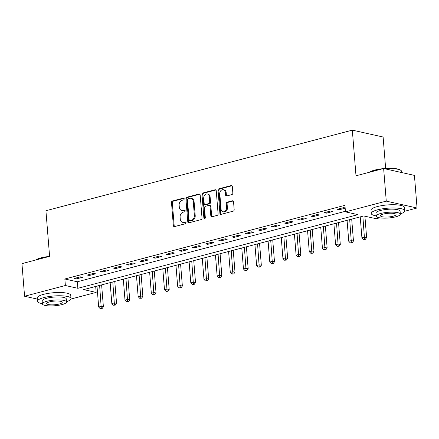 <?xml version="1.0" encoding="UTF-8"?>
<svg xmlns="http://www.w3.org/2000/svg" width="439" height="439" viewBox="0 0 439 439"><rect width="100%" height="100%" fill="white"/><g stroke="black" fill="none" stroke-linecap="round" stroke-linejoin="round"><path stroke-width="0.66" d="M184.204 198.823A0.927 0.713 -77.4 0 0 183.409 198.121L172.428 201.007A1.322 1.021 -77.4 0 0 171.495 202.56L173.35 225.602A1.322 1.021 -77.4 0 0 174.096 226.617A1.322 1.021 -77.4 0 0 174.486 226.606L185.467 223.72A0.927 0.713 -77.4 0 0 185.324 221.931L183.903 222.304A4.231 3.271 -77.4 0 1 182.651 222.332A4.231 3.271 -77.4 0 1 180.264 219.077L180.111 217.157A4.231 3.271 -77.4 0 1 183.09 212.191L184.512 211.817A0.927 0.713 -77.4 0 0 184.364 210.023L182.942 210.396A4.231 3.271 -77.4 0 1 181.691 210.429A4.231 3.271 -77.4 0 1 179.31 207.17L179.15 205.249A4.231 3.271 -77.4 0 1 182.13 200.283L183.551 199.91A0.927 0.713 -77.4 0 0 184.204 198.823M231.907 194.576A1.322 1.021 -77.4 0 0 232.84 193.028L232.319 186.564A1.322 1.021 -77.4 0 0 231.572 185.543A1.322 1.021 -77.4 0 0 231.183 185.554L218.99 188.759A1.322 1.021 -77.4 0 0 218.057 190.312L219.912 213.354A1.322 1.021 -77.4 0 0 220.658 214.375A1.322 1.021 -77.4 0 0 221.047 214.364L233.241 211.154A1.322 1.021 -77.4 0 0 234.174 209.606L233.543 201.797A1.322 1.021 -77.4 0 0 232.802 200.777A1.322 1.021 -77.4 0 0 232.407 200.788L227.188 202.159A1.322 1.021 -77.4 0 0 226.261 203.712L226.568 207.587A3.534 2.733 -77.4 0 1 223.034 211.763A3.534 2.733 -77.4 0 1 221.042 209.041L219.818 193.868A3.534 2.733 -77.4 0 1 223.358 189.692A3.534 2.733 -77.4 0 1 225.35 192.414L225.553 194.943A1.322 1.021 -77.4 0 0 226.299 195.959A1.322 1.021 -77.4 0 0 226.689 195.953L231.907 194.576M37.282 299.085L24.573 296.243L21.95 263.641L49.591 256.371L45.919 210.725L352.325 130.142L356.002 175.787L383.637 168.521L386.265 201.122L417.05 208.004L404.72 211.247M24.573 296.243L65.373 285.515L77.857 288.302L357.944 214.644L345.46 211.856L386.265 201.122M345.46 211.856L344.933 205.331L64.851 278.995L65.373 285.515M200.179 195.015A1.322 1.021 -77.4 0 0 199.432 194A1.322 1.021 -77.4 0 0 199.037 194.005L186.844 197.215A1.322 1.021 -77.4 0 0 185.911 198.768L187.766 221.81A1.322 1.021 -77.4 0 0 188.512 222.825A1.322 1.021 -77.4 0 0 188.902 222.814L201.1 219.61A1.322 1.021 -77.4 0 0 202.028 218.057L200.179 195.015M202.917 192.99L215.11 189.78A1.322 1.021 -77.4 0 1 215.505 189.769A1.322 1.021 -77.4 0 1 216.246 190.789L218.101 213.831A1.322 1.021 -77.4 0 1 217.173 215.384L211.955 216.756A1.322 1.021 -77.4 0 1 211.56 216.767A1.322 1.021 -77.4 0 1 210.813 215.747L210.061 206.401A1.322 1.021 -77.4 0 0 209.321 205.386A1.322 1.021 -77.4 0 0 208.926 205.392L205.463 206.303A1.322 1.021 -77.4 0 0 204.536 207.856L205.315 217.585A0.927 0.713 -77.4 0 1 203.872 217.963L201.984 194.537A1.322 1.021 -77.4 0 1 202.917 192.99L203.745 193.176L215.889 189.983M64.851 278.995L77.33 281.783L345.416 211.28M76.15 278.957L82.466 277.294L80.386 276.833L74.07 278.491L76.15 278.957L76.068 277.964M89.309 275.494L95.625 273.832L93.545 273.371L87.229 275.033L89.309 275.494L89.232 274.507M102.474 272.032L108.79 270.375L106.71 269.908L100.394 271.571L102.474 272.032L102.391 271.044M115.633 268.575L121.949 266.912L119.869 266.446L113.553 268.108L115.633 268.575L115.556 267.581M128.797 265.112L135.113 263.449L133.033 262.983L126.717 264.646L128.797 265.112L128.715 264.119M141.956 261.649L148.278 259.987L146.192 259.526L139.876 261.183L141.956 261.649L141.879 260.656M155.121 258.187L161.437 256.524L159.357 256.063L153.041 257.726L155.121 258.187L155.038 257.199M168.28 254.724L174.601 253.067L172.522 252.601L166.2 254.263L168.28 254.724L168.203 253.737M181.444 251.267L187.76 249.604L185.681 249.138L179.364 250.801L181.444 251.267L181.362 250.274M194.603 247.805L200.925 246.142L198.845 245.675L192.523 247.338L194.603 247.805L194.526 246.811M207.768 244.342L214.084 242.679L212.004 242.218L205.688 243.875L207.768 244.342L207.685 243.349M220.927 240.879L227.248 239.217L225.169 238.756L218.847 240.418L220.927 240.879L220.85 239.892M234.091 237.417L240.407 235.759L238.328 235.293L232.011 236.956L234.091 237.417L234.009 236.429M247.25 233.96L253.572 232.297L251.492 231.83L245.171 233.493L247.25 233.96L247.173 232.966M260.415 230.497L266.731 228.834L264.651 228.368L258.335 230.031L260.415 230.497L260.332 229.504M273.579 227.034L279.895 225.372L277.816 224.911L271.494 226.568L273.579 227.034L273.497 226.041M286.738 223.572L293.054 221.909L290.975 221.448L284.659 223.105L286.738 223.572L286.662 222.584M299.903 220.109L306.219 218.452L304.139 217.985L297.818 219.648L299.903 220.109L299.821 219.121M313.062 216.652L319.378 214.989L317.298 214.523L310.982 216.186L313.062 216.652L312.985 215.659M326.226 213.189L332.542 211.527L330.463 211.06L324.147 212.723L326.226 213.189L326.144 212.196M345.147 207.938L343.622 207.603L337.306 209.26L339.385 209.727L345.169 208.207M385.64 168.433L383.115 137.023L352.325 130.142M383.637 168.521L414.427 175.397L417.05 208.004M379.735 217.815L376.25 218.732L363.766 215.944L83.679 289.608L96.163 292.396L70.937 299.03M95.686 286.447L96.163 292.396M77.33 281.783L77.857 288.302M339.385 209.727L339.309 208.734M181.691 210.429L182.525 210.616A4.231 3.271 -77.4 0 0 183.776 210.583L182.942 210.396M185 210.265L183.776 210.583M182.651 222.332L183.48 222.518A4.231 3.271 -77.4 0 0 184.737 222.491L183.903 222.304M185.955 222.167L184.737 222.491M184.04 198.357L173.257 201.194A1.322 1.021 -77.4 0 0 172.329 202.747L174.184 225.789A1.322 1.021 -77.4 0 0 174.541 226.595M199.822 194.208L187.678 197.402A1.322 1.021 -77.4 0 0 186.745 198.955L188.6 221.997A1.322 1.021 -77.4 0 0 188.957 222.803M188.122 198.708A0.927 0.713 -77.4 0 0 187.475 199.794L189.099 220.021A0.927 0.713 -77.4 0 0 189.895 220.724L191.393 220.334A4.231 3.271 -77.4 0 0 194.373 215.368L193.259 201.539A4.231 3.271 -77.4 0 0 190.877 198.285A4.231 3.271 -77.4 0 0 189.626 198.313L188.122 198.708M189.621 220.735L190.455 220.916A0.927 0.713 -77.4 0 0 190.729 220.91L189.895 220.724M190.877 198.285L191.706 198.472A4.231 3.271 -77.4 0 1 194.093 201.726L195.207 215.549A4.231 3.271 -77.4 0 1 192.227 220.515L190.729 220.91M209.321 205.386L210.149 205.573A1.322 1.021 -77.4 0 1 210.896 206.588L211.647 215.933A1.322 1.021 -77.4 0 0 212.004 216.74M203.745 193.176A1.322 1.021 -77.4 0 0 202.818 194.724L204.7 218.15A0.927 0.713 -77.4 0 0 204.848 218.595M209.282 196.705A3.534 2.733 -77.4 0 0 207.29 193.983A3.534 2.733 -77.4 0 0 203.756 198.159L204.184 203.504A1.322 1.021 -77.4 0 0 204.931 204.519A1.322 1.021 -77.4 0 0 205.32 204.514L208.783 203.603A1.322 1.021 -77.4 0 0 209.716 202.05L209.282 196.705L210.116 196.891A3.534 2.733 -77.4 0 0 208.119 194.17L207.29 193.983M204.931 204.519L205.759 204.706A1.322 1.021 -77.4 0 0 206.154 204.7L205.32 204.514M210.116 196.891L210.544 202.236A1.322 1.021 -77.4 0 1 209.617 203.789L206.154 204.7M223.358 189.692L224.186 189.878A3.534 2.733 -77.4 0 1 226.184 192.6L226.387 195.13A1.322 1.021 -77.4 0 0 226.743 195.937M223.034 211.763L223.868 211.949A3.534 2.733 -77.4 0 0 227.402 207.768L226.568 207.587M233.186 200.985L228.022 202.346A1.322 1.021 -77.4 0 0 227.089 203.899L227.402 207.768M231.962 185.752L219.818 188.946A1.322 1.021 -77.4 0 0 218.891 190.499L220.74 213.541A1.322 1.021 -77.4 0 0 221.097 214.347M96.992 286.107L98.676 307.042L101.305 306.351L103.39 306.817L101.623 284.889M101.277 308.397L100.224 308.672L102.111 308.579L101.277 308.397L99.62 285.416M100.224 308.672L98.676 307.042M103.39 306.817L102.111 308.579M110.151 282.645L111.835 303.585L114.469 302.894L116.549 303.354L114.788 281.426M114.442 304.935L113.388 305.209L115.27 305.121L114.442 304.935L112.785 281.953M113.388 305.209L111.835 303.585M116.549 303.354L115.27 305.121M123.315 279.182L125 300.122L127.634 299.431L129.714 299.892L127.947 277.964M127.601 301.472L126.547 301.747L128.435 301.659L127.601 301.472L125.949 278.491M126.547 301.747L125 300.122M129.714 299.892L128.435 301.659M136.474 275.719L138.159 296.66L140.793 295.968L142.873 296.435L141.111 274.501M140.765 298.01L139.712 298.29L141.594 298.196L140.765 298.01L139.108 275.028M139.712 298.29L138.159 296.66M142.873 296.435L141.594 298.196M149.639 272.257L151.323 293.197L153.957 292.506L156.037 292.972L154.27 271.039M153.924 294.547L152.871 294.827L154.758 294.734L153.924 294.547L152.273 271.565M152.871 294.827L151.323 293.197M156.037 292.972L154.758 294.734M35.559 260.064A16.424 3.863 -4.6 0 1 40.882 257.885A16.424 3.863 -4.6 0 1 49.409 256.42M47.401 256.947A16.825 3.956 175.4 0 0 40.662 258.22A16.825 3.956 175.4 0 0 35.982 259.948M66.53 301.697A16.825 3.956 175.4 0 0 71.008 298.58A16.825 3.956 175.4 0 0 61.4 295.793A16.825 3.956 175.4 0 0 43.834 297.604A16.825 3.956 175.4 0 0 37.463 301.28A16.825 3.956 175.4 0 0 42.38 303.64M71.008 298.58L70.745 295.321A16.825 3.956 175.4 0 0 61.142 292.533A16.825 3.956 175.4 0 0 43.571 294.344A16.825 3.956 175.4 0 0 37.2 298.015L37.463 301.28M42.396 303.898L42.155 300.902A12.116 2.848 -4.6 0 1 46.743 298.257A12.116 2.848 -4.6 0 1 59.397 296.951A12.116 2.848 -4.6 0 1 66.311 298.959L66.552 301.955A12.116 2.848 175.4 0 0 59.638 299.952A12.116 2.848 175.4 0 0 46.984 301.253A12.116 2.848 175.4 0 0 42.396 303.898A12.116 2.848 175.4 0 0 49.311 305.906A12.116 2.848 175.4 0 0 61.965 304.6A12.116 2.848 175.4 0 0 66.552 301.955M59.303 304.007A7.809 1.838 175.4 0 0 62.256 302.301A7.809 1.838 175.4 0 0 57.8 301.011A7.809 1.838 175.4 0 0 49.651 301.851A7.809 1.838 175.4 0 0 46.693 303.552A7.809 1.838 175.4 0 0 51.149 304.847A7.809 1.838 175.4 0 0 59.303 304.007M369.342 172.28A16.424 3.863 -4.6 0 1 374.67 170.102A16.424 3.863 -4.6 0 1 383.192 168.636M381.189 169.163A16.825 3.956 175.4 0 0 374.451 170.436A16.825 3.956 175.4 0 0 369.77 172.165M400.319 213.908A16.825 3.956 175.4 0 0 404.791 210.797A16.825 3.956 175.4 0 0 395.188 208.009A16.825 3.956 175.4 0 0 377.617 209.82A16.825 3.956 175.4 0 0 371.246 213.497A16.825 3.956 175.4 0 0 376.163 215.856M404.791 210.797L404.528 207.537A16.825 3.956 175.4 0 0 394.924 204.75A16.825 3.956 175.4 0 0 377.353 206.56A16.825 3.956 175.4 0 0 370.982 210.232L371.246 213.497M376.185 216.114L375.943 213.118A12.116 2.848 -4.6 0 1 380.531 210.473A12.116 2.848 -4.6 0 1 393.179 209.167A12.116 2.848 -4.6 0 1 400.094 211.175L400.335 214.172A12.116 2.848 175.4 0 0 393.421 212.169A12.116 2.848 175.4 0 0 380.772 213.469A12.116 2.848 175.4 0 0 376.185 216.114A12.116 2.848 175.4 0 0 383.099 218.123A12.116 2.848 175.4 0 0 395.748 216.817A12.116 2.848 175.4 0 0 400.335 214.172M393.086 216.224A7.809 1.838 175.4 0 0 396.044 214.517A7.809 1.838 175.4 0 0 391.588 213.228A7.809 1.838 175.4 0 0 383.434 214.067A7.809 1.838 175.4 0 0 380.476 215.768A7.809 1.838 175.4 0 0 384.932 217.064A7.809 1.838 175.4 0 0 393.086 216.224M401.718 172.56L401.625 171.408A16.825 3.956 175.4 0 0 401.048 170.497A16.825 3.956 175.4 0 0 384.849 168.79M383.873 168.571A16.424 3.863 -4.6 0 1 400.626 170.156L401.048 170.497M162.798 268.8L164.482 289.735L167.116 289.043L169.196 289.51L167.435 267.581M167.089 291.09L166.035 291.364L167.917 291.271L167.089 291.09L165.432 268.108M166.035 291.364L164.482 289.735M169.196 289.51L167.917 291.271M175.962 265.337L177.647 286.277L180.281 285.586L182.361 286.047L180.594 264.119M180.248 287.627L179.194 287.902L181.082 287.814L180.248 287.627L178.596 264.646M179.194 287.902L177.647 286.277M182.361 286.047L181.082 287.814M189.121 261.874L190.806 282.815L193.44 282.123L195.52 282.584L193.758 260.656M193.412 284.165L192.359 284.439L194.241 284.351L193.412 284.165L191.755 261.183M192.359 284.439L190.806 282.815M195.52 282.584L194.241 284.351M202.286 258.412L203.97 279.352L206.604 278.661L208.684 279.127L206.917 257.194M206.571 280.702L205.518 280.982L207.406 280.889L206.571 280.702L204.92 257.72M205.518 280.982L203.97 279.352M208.684 279.127L207.406 280.889M215.445 254.949L217.129 275.89L219.763 275.198L221.843 275.665L220.082 253.731M219.736 277.239L218.682 277.519L220.57 277.426L219.736 277.239L218.079 254.258M218.682 277.519L217.129 275.89M221.843 275.665L220.57 277.426M228.609 251.492L230.294 272.427L232.928 271.736L235.008 272.202L233.241 250.274M232.895 273.782L231.847 274.057L233.729 273.963L232.895 273.782L231.243 250.795M231.847 274.057L230.294 272.427M235.008 272.202L233.729 273.963M241.774 248.03L243.458 268.97L246.087 268.273L248.167 268.739L246.405 246.811M246.059 270.32L245.006 270.594L246.894 270.506L246.059 270.32L244.402 247.338M245.006 270.594L243.458 268.97M248.167 268.739L246.894 270.506M254.933 244.567L256.617 265.507L259.251 264.816L261.331 265.277L259.564 243.349M259.219 266.857L258.17 267.131L260.053 267.044L259.219 266.857L257.567 243.875M258.17 267.131L256.617 265.507M261.331 265.277L260.053 267.044M268.097 241.104L269.782 262.045L272.41 261.353L274.49 261.82L272.729 239.886M272.383 263.395L271.329 263.674L273.217 263.581L272.383 263.395L270.726 240.413M271.329 263.674L269.782 262.045M274.49 261.82L273.217 263.581M281.256 237.642L282.941 258.582L285.575 257.891L287.655 258.357L285.888 236.423M285.548 259.932L284.494 260.212L286.376 260.118L285.548 259.932L283.89 236.95M284.494 260.212L282.941 258.582M287.655 258.357L286.376 260.118M294.421 234.185L296.106 255.119L298.734 254.428L300.814 254.894L299.052 232.966M298.707 256.475L297.653 256.749L299.541 256.656L298.707 256.475L297.049 233.488M297.653 256.749L296.106 255.119M300.814 254.894L299.541 256.656M307.58 230.722L309.265 251.662L311.899 250.965L313.978 251.432L312.211 229.504M311.871 253.012L310.817 253.287L312.7 253.199L311.871 253.012L310.214 230.031M310.817 253.287L309.265 251.662M313.978 251.432L312.7 253.199M320.744 227.259L322.429 248.2L325.058 247.508L327.137 247.969L325.376 226.041M325.03 249.55L323.977 249.824L325.864 249.736L325.03 249.55L323.373 226.568M323.977 249.824L322.429 248.2M327.137 247.969L325.864 249.736M333.903 223.797L335.588 244.737L338.222 244.046L340.302 244.512L338.535 222.578M338.195 246.087L337.141 246.367L339.023 246.274L338.195 246.087L336.537 223.105M337.141 246.367L335.588 244.737M340.302 244.512L339.023 246.274M347.068 220.334L348.753 241.274L351.381 240.583L353.466 241.049L351.699 219.116M351.354 242.624L350.3 242.904L352.188 242.811L351.354 242.624L349.696 219.643M350.3 242.904L348.753 241.274M353.466 241.049L352.188 242.811M360.227 216.877L361.912 237.812L364.546 237.12L366.625 237.587L364.902 216.197M364.518 239.167L363.465 239.442L365.347 239.348L364.518 239.167L362.861 216.18M363.465 239.442L361.912 237.812M366.625 237.587L365.347 239.348M183.925 198.236L183.409 198.121M185.84 222.046L185.324 221.931M184.885 210.138L184.364 210.023M174.184 225.789L173.35 225.602M172.329 202.747L171.495 202.56M173.257 201.194L172.428 201.007M188.6 221.997L187.766 221.81M186.745 198.955L185.911 198.768M187.678 197.402L186.844 197.215M199.783 194.175L199.037 194.005M192.227 220.515L191.393 220.334M195.207 215.549L194.373 215.368M194.093 201.726L193.259 201.539M215.851 189.944L215.11 189.78M211.647 215.933L210.813 215.747M210.896 206.588L210.061 206.401M204.7 218.15L203.872 217.963M202.818 194.724L201.984 194.537M209.617 203.789L208.783 203.603M210.544 202.236L209.716 202.05M226.387 195.13L225.553 194.943M226.184 192.6L225.35 192.414M227.089 203.899L226.261 203.712M228.022 202.346L227.188 202.159M233.147 200.952L232.407 200.788M220.74 213.541L219.912 213.354M218.891 190.499L218.057 190.312M219.818 188.946L218.99 188.759M231.924 185.719L231.183 185.554"/></g></svg>

